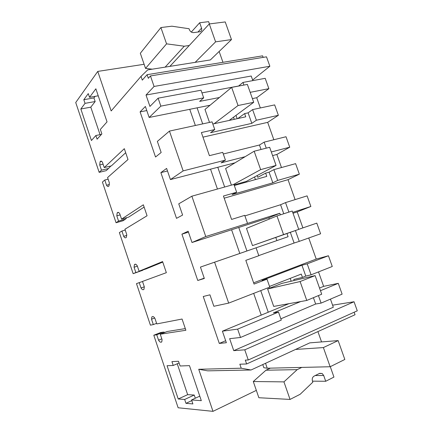 <?xml version="1.0" encoding="UTF-8"?>
<svg xmlns="http://www.w3.org/2000/svg" width="433" height="433" viewBox="0 0 433 433"><rect width="100%" height="100%" fill="white"/><g stroke="black" fill="none" stroke-linecap="round" stroke-linejoin="round"><path stroke-width="0.65" d="M203.694 97.863L201.026 90.221L158.11 98.177L160.849 106.128L203.694 97.863L199.635 101.382L219.39 97.522M243.925 85.074L242.989 82.438L265.191 78.324L268.877 88.668L250.177 92.332M154.072 86.454L269.862 66.254L266.495 56.826L150.451 75.943L154.072 86.454L146.024 95.033L149.932 106.421L158.11 98.177M201.957 92.895L238.615 86.005L242.989 82.438M160.849 106.128L149.152 117.462L145.38 106.458L140.097 111.871L155.534 157.011L161.157 152.497L157.358 141.407L169.444 131.091L183.148 170.889L170.44 179.576L166.618 168.421L160.876 172.626L176.512 218.346L182.607 215.066L178.753 203.835L191.862 196.192L205.762 236.542L192.008 242.507L188.139 231.206L181.92 234.161L197.762 280.481L204.333 278.468L200.436 267.085L288.086 236.716L251.27 249.478L256.065 247.822L258.82 255.724L245.809 260.347L254.057 284.075L267.004 279.15L262.057 280.405L301.947 265.24L307.197 263.843L328.441 255.757L316.22 259.075L308.734 237.998M150.451 75.943L148.335 78.313L147.09 74.687L142.305 80.132L141.012 76.376L111.162 110.945L97.761 71.413L75.726 102.529L99.152 172.345L106.139 170.678L108.515 168.497L101.468 170.164L99.152 172.345M103.081 164.177L99.72 164.957L101.468 170.164M99.72 164.957L100.11 161.693L100.521 161.282C101.057 160.827 101.701 161.168 102.453 162.299L104.223 167.571L111.341 165.899L125.689 152.725M120.136 214.898L116.802 215.823L118.566 221.09L116.06 222.741L102.421 182.093L104.775 180.014L106.529 185.237C107.276 186.396 107.931 186.78 108.488 186.39L108.964 185.968L109.354 182.834L107.573 177.546L127.995 159.528L124.32 148.681L104.223 167.571M116.802 215.823L117.175 212.901L117.722 212.479C118.306 212.143 118.983 212.581 119.762 213.794L121.554 219.125L128.612 217.128L144.119 207.093M137.369 266.16L134.068 267.242L135.854 272.557L133.148 273.672L119.362 232.591L121.911 231.043L123.686 236.326C124.46 237.56 125.148 238.042 125.749 237.771L126.371 237.349L126.739 234.551L124.942 229.203L147.063 215.769L143.339 204.793L121.554 219.125M134.068 267.242L134.419 264.639L135.112 264.227C135.74 264.016 136.455 264.558 137.266 265.851L139.074 271.237L146.062 268.915L162.765 262.084M143.718 289.531L143.199 289.709L143.972 289.314L144.319 286.83L142.5 281.423L166.353 272.676L162.586 261.57L139.074 271.237M143.199 289.709C142.554 289.856 141.829 289.276 141.028 287.961L139.231 282.625L136.487 283.631L150.419 325.151L153.325 324.588L156.594 323.337M154.673 318.022L151.518 319.208L153.325 324.588M151.518 319.208L151.848 316.907L152.692 316.539C153.363 316.453 154.121 317.097 154.96 318.471L156.789 323.916L182.066 319.029L185.876 330.271L160.253 334.222L162.088 339.683L161.769 341.875L160.843 342.216C160.15 342.238 159.387 341.55 158.554 340.154L156.741 334.763L153.796 335.218L178.136 407.767L212.987 411.35L198.725 369.273L207.651 370.848L251.032 369.999L309.774 342.871L338.146 340.592L344.83 359.46L330.146 366.746L323.386 347.575L338.146 340.592M200.436 267.085L214.595 262.198L228.684 303.111L213.864 306.272L209.94 294.824L203.239 296.502L219.287 343.423L226.356 342.72L222.4 331.18L237.641 329.123L240.515 337.469L229.642 338.671L233.755 350.654L244.769 349.821L248.271 359.985L245.3 360.121L246.626 363.969L239.85 364.213L241.219 368.207L198.725 369.273M185.968 403.329L184.664 399.453L178.228 398.982L167.057 365.717L173.232 365.468L171.939 361.62L178.515 361.268L180.106 365.988L189.47 365.636L201.313 400.671L191.559 399.957L192.896 403.919L185.968 403.329L191.787 400.622M89.523 97.317L88.267 93.598L83.813 99.704L85.036 103.346L80.841 108.981L91.428 140.509L95.861 135.518L97.095 139.188L101.869 133.927L100.348 129.429L107.043 121.862L95.861 88.797L89.523 97.317L98.226 95.801M149.152 117.462L210.065 105.235M307.197 263.843L311.089 274.825L332.268 266.49L328.441 255.757M318.515 271.902L323.64 286.348L338.27 283.344L320.469 290.705M280.855 318.812L315.652 304.026L321.097 303.105L342.119 294.142L338.27 283.344M233.755 350.654L333.318 307.23L330.439 299.122M146.024 95.033L251.221 76.024L252.85 80.614M260.341 107.952L256.709 97.723L268.877 88.668M273.845 139.74L267.675 122.355L278.37 115.302L274.663 104.9L252.607 109.603L248.098 112.851L244.629 113.598L245.76 116.807L212.825 124.006M281.482 167.544L276.844 154.467L289.742 147.204L286.013 136.736L264.125 142.143L259.459 145.006L223.298 153.996M295.106 199.613L288.026 179.673L299.355 174.174L295.604 163.642L273.862 169.649L269.066 172.182L265.64 173.135L266.788 176.383L234.302 185.513M302.894 227.888L297.222 211.899L310.872 206.476L307.094 195.873L285.526 202.606L280.573 204.744L244.91 215.894M295.42 230.562L299.246 241.37L320.604 233.782L316.804 223.119L298.716 229.322M183.148 170.889L225.431 160.113L222.724 152.367L209.41 155.658L201.377 132.558L214.763 129.554L212.073 121.862L169.444 131.091M140.097 111.871L146.792 110.572M189.746 109.316L195.364 125.478M269.862 66.254L252.645 80.029M147.09 74.687L262.609 55.841L263.156 57.378M160.903 27.55L166.564 43.847L145.537 68.414L140.324 53.275L160.903 27.55L171.879 26.197L189.053 28.73L189.389 29.682C190.282 31.685 191.695 32.664 193.621 32.621L200.051 31.744C201.556 31.165 202.059 29.958 201.551 28.118L197.946 32.047M189.264 45.497L184.285 46.212L166.564 43.847M141.012 76.376L147.702 69.902L210.368 59.933L231.482 39.576L215.596 41.849L209.285 23.939L225.23 21.937L231.482 39.576M201.551 28.118L199.667 22.76L208.625 21.65L209.431 23.923M219.141 51.473L222.963 62.309M144.113 64.284L97.761 71.413M199.667 22.76L191.316 32.058M153.796 335.218L160.578 332.555L163.582 332.079L164.951 332.371M110.816 166.023L108.515 168.497M109.414 184.518L106.529 185.237M104.775 180.014L108.131 179.192M116.06 222.741L122.983 220.77L125.554 219.109L118.566 221.09M126.826 217.631L125.554 219.109M126.804 235.395L123.686 236.326M121.911 231.043L125.234 230.075M133.148 273.672L142.771 270.262L135.854 272.557M143.052 269.916L142.771 270.262M144.313 286.819L141.028 287.961M139.231 282.625L142.527 281.499M160.253 334.222L167.154 331.505L185.313 328.598M161.812 338.86L158.554 340.154M156.741 334.763L163.582 332.079M256.336 390.377L212.987 411.35M312.48 381.148L325.719 381.273L333.946 377.083L330.282 366.681M241.219 368.207L251.032 369.999M301.817 367.406L297.184 369.641L283.951 381.879L290.045 399.426L300.156 394.279L312.832 382.155L312.474 381.127C311.884 378.864 312.41 377.197 314.049 376.131L319.657 373.338L322.152 373.49L323.689 375.498L315.246 375.535M325.719 381.273L323.689 375.498M317.909 331.597L321.551 341.924M354.151 312.225L355.044 314.731L246.626 363.969M244.769 349.821L354.037 301.758L357.274 310.818L248.271 359.985M354.037 301.758L332.587 305.178M240.515 337.469L281.293 320.079L278.5 312.069L273.385 312.907L300.67 301.557M237.641 329.123L278.5 312.069M222.4 331.18L288.952 303.668M219.287 343.423L225.669 340.722M253.678 293.374L261.234 315.132M228.684 303.111L269.781 287.101L267.004 279.15M269.537 286.413L301.271 274.078L302.445 277.396L305.779 276.086L301.947 265.24M214.595 262.198L256.065 247.822M197.762 280.481L204.23 278.165M181.92 234.161L188.452 232.131M231.585 229.771L239.806 253.44M192.008 242.507L268.866 217.777L269.315 219.066M205.762 236.542L279.81 213.274L268.866 217.777M247.459 223.184L244.715 215.336L231.585 219.434L223.444 196.025L236.645 192.225L233.923 184.426L191.862 196.192M160.876 172.626L167.49 170.965M210.535 169.162L217.436 189.037M170.44 179.576L235.087 162.786M225.431 160.113L221.074 162.862L245.148 156.692M191.559 399.957L199.781 396.141M184.664 399.453L194.244 395.037L195.315 398.214M194.244 395.037L187.657 394.663L177.243 363.758M178.228 398.982L187.657 394.663M173.232 365.468L179.089 362.973M95.861 135.518L101.479 134.354M80.841 108.981L90.789 107.168L100.05 134.652M85.036 103.346L95.157 101.538L90.789 107.168M83.813 99.704L93.939 97.928L95.157 101.538M93.939 97.928L95.152 96.337M197.096 107.839L202.687 123.892M233.501 117.219L234.242 119.324M209.507 122.415L204.982 109.441L231.65 87.379L247.373 84.424L253.711 102.307L238.053 105.533L231.65 87.379M237.804 118.545L244.629 113.598M236.001 115.373L237.17 118.685M256.709 97.723L252.396 98.6M253.624 282.825L316.22 259.075M311.089 274.825L305.779 276.086M294.131 280.519L293.758 279.458L302.445 277.396M323.64 286.348L319.522 288.037M321.097 303.105L318.434 295.587M278.37 115.302L256.368 120.233L252.607 109.603M256.368 120.233L251.811 123.356L248.098 112.851M214.763 129.554L210.552 132.682L251.811 123.356M267.675 122.355L202.974 137.147M289.742 147.204L271.307 151.967M266.252 148.162L264.125 142.143M276.844 154.467L272.59 155.588M257.186 175.554L257.797 177.297L265.64 173.135M299.355 174.174L277.672 180.415L273.862 169.649M277.672 180.415L272.822 182.823L269.066 172.182M236.645 192.225L232.131 194.574L272.822 182.823M288.026 179.673L224.197 198.19M310.872 206.476L292.708 212.359M288.887 212.1L285.526 202.606M297.222 211.899L293.027 213.263M299.246 241.37L294.104 243.037L290.332 232.364M258.772 255.584L294.104 243.037M152.292 69.172L145.537 68.414M184.285 46.212L165.13 67.131M290.045 399.426L258.869 397.732L253.289 381.522L265.965 370.215L270.381 368.142M297.184 369.641L265.965 370.215M283.951 381.879L253.289 381.522M315.652 304.026L313.411 297.682M290.18 278.387L291.171 281.212M260.731 290.624L268.254 312.225M306.775 300.453L273.716 306.418L267.621 288.968L281.937 283.377L315.116 275.604L321.714 294.218L306.775 300.453L300.107 281.547L315.116 275.604M286.971 233.555L288.086 236.716M279.81 213.274L280.368 214.849M275.805 237.506L276.887 240.586M238.745 227.466L246.929 250.972M298.738 229.387L252.493 245.608L246.48 228.37L276.979 215.943L292.232 211.023L298.738 229.387L283.555 234.594L276.979 215.943M283.756 213.756L280.573 204.744M254.517 176.983L255.432 179.576M217.788 167.279L224.662 187.018M231.395 185.135L225.604 168.534L254.16 151.225L269.651 147.301L276.075 165.422L246.198 181.449L234.069 184.848M261.045 149.482L259.459 145.006M215.596 41.849L195.159 62.352M169.882 66.373L209.285 23.939M330.146 366.746L267.226 368.218L265.526 363.303M263.399 366.437L263.843 367.714L267.226 368.218M295.533 349.447L323.386 347.575M229.138 120.439L253.711 102.307M214.183 123.708L238.053 105.533M233.263 184.61L260.65 169.628L254.16 151.225M276.075 165.422L260.65 169.628M252.493 245.608L283.555 234.594M267.621 288.968L300.107 281.547M101.582 161.303L100.169 161.628M101.235 161.119L100.521 161.282M118.453 212.435L117.343 212.744M118.155 212.359L117.722 212.479M135.437 264.173L134.701 264.411M161.612 342.032L161.298 342.157M161.807 341.826L160.843 342.216M101.636 161.341L100.11 161.693M118.599 212.511L117.175 212.901M135.681 264.227L134.419 264.639M152.86 316.523L151.848 316.907M322.152 373.49L319.3 373.517M263.843 367.714L262.761 364.581"/></g></svg>
